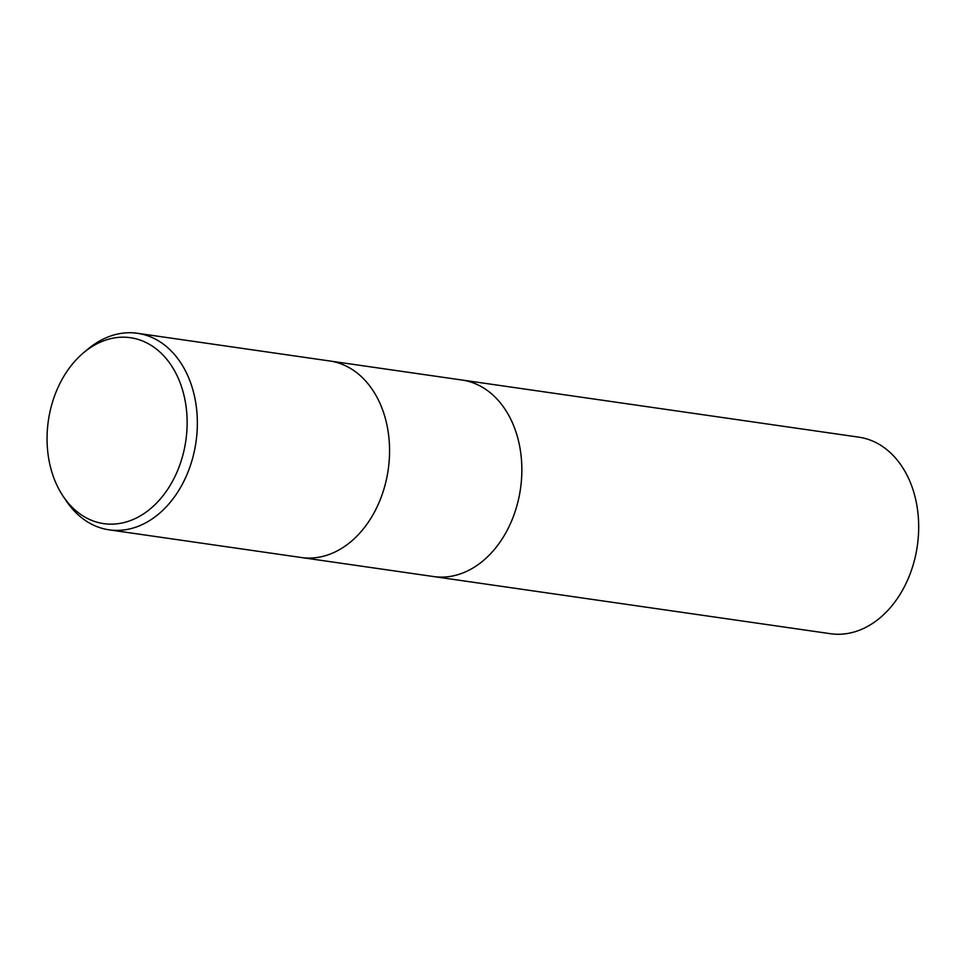 <?xml version="1.0" encoding="UTF-8"?>
<svg xmlns="http://www.w3.org/2000/svg" width="967" height="967" viewBox="0 0 967 967"><rect width="100%" height="100%" fill="white"/><g stroke="black" fill="none" stroke-linecap="round" stroke-linejoin="round"><path stroke-width="1.45" d="M301.366 557.524A99.287 73.432 98.2 0 0 334.292 552.338A99.287 73.432 98.2 0 0 389.532 447.588A99.287 73.432 98.2 0 0 329.674 360.969A99.287 73.432 98.2 0 1 389.532 447.588A99.287 73.432 98.2 0 1 334.292 552.338A99.287 73.432 98.2 0 1 301.366 557.524L109.15 529.843A99.287 73.432 98.2 0 1 66.252 500.882L63.133 496.24A93.908 69.455 98.2 0 1 83.827 352.544A93.908 69.455 98.2 0 1 99.347 342.62A93.908 69.455 98.2 0 1 184.854 399.286A93.908 69.455 98.2 0 1 134.86 518.723A93.908 69.455 98.2 0 1 63.133 496.24M433.651 576.562A99.287 73.432 98.2 0 0 466.565 571.376A99.287 73.432 98.2 0 0 521.817 466.638A99.287 73.432 98.2 0 0 461.948 380.019A99.287 73.432 98.2 0 1 521.817 466.638A99.287 73.432 98.2 0 1 466.565 571.388A99.287 73.432 98.2 0 1 433.651 576.562L301.571 557.548M83.827 352.544L88.118 348.966A99.287 73.432 98.2 0 1 104.533 338.474A99.287 73.432 98.2 0 1 137.459 333.289A99.287 73.432 98.2 0 1 197.316 419.92A99.287 73.432 98.2 0 1 142.076 524.658A99.287 73.432 98.2 0 1 109.15 529.843M462.153 380.043L858.793 437.157A99.287 73.432 98.2 0 1 918.65 523.776A99.287 73.432 98.2 0 1 863.41 628.526A99.287 73.432 98.2 0 1 830.484 633.711L433.857 576.598M461.948 380.019L329.88 361.005M329.674 360.969L137.459 333.289"/></g></svg>
